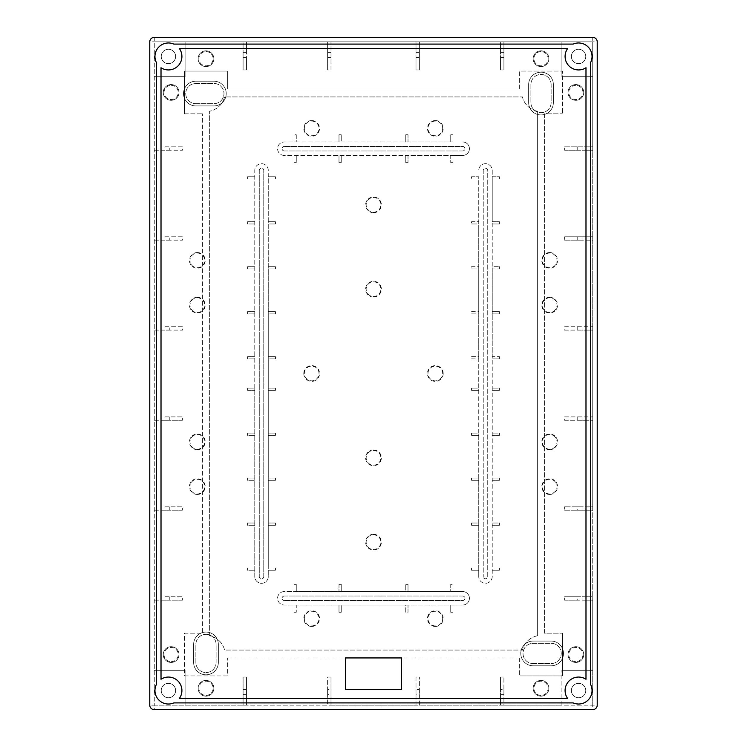 <?xml version="1.0" encoding="UTF-8"?>
<svg xmlns="http://www.w3.org/2000/svg" width="747" height="747" viewBox="0 0 747 747"><rect width="100%" height="100%" fill="white"/><g stroke="black" fill="none" stroke-linecap="round" stroke-linejoin="round"><path stroke-width="0.56" stroke-dasharray="3.73 2.8" d="M564.62 416.891L592.726 416.891L564.62 416.891L564.62 420.272L592.726 420.272L592.726 330.109L564.62 330.109L564.62 326.728L592.726 326.728L592.726 240.16L564.62 240.16L564.62 236.79L592.726 236.79L592.726 150.222L564.62 150.222L564.62 146.851L592.726 146.851L592.726 41.851L327.634 41.851L327.634 69.957L327.634 41.851L246.463 41.851L246.463 69.957L243.083 69.957L243.083 41.851L246.463 41.851L246.463 52.365L243.083 52.365L243.083 41.851L185.079 41.851L185.079 76.698L154.274 76.698L185.079 76.698L185.079 41.851L154.274 41.851L154.274 705.149L592.726 705.149L592.726 37.35A4.501 4.501 0 0 1 597.226 41.851L149.774 41.851A4.501 4.501 0 0 1 154.274 37.35L154.274 705.149L597.226 705.149L597.226 41.851A4.501 4.501 0 0 0 592.726 37.35L154.274 37.35A4.501 4.501 0 0 0 149.774 41.851L149.774 705.149A4.501 4.501 0 0 0 154.274 709.65L592.726 709.65A4.501 4.501 0 0 0 597.226 705.149A4.501 4.501 0 0 1 592.726 709.65L154.274 709.65A4.501 4.501 0 0 1 149.774 705.149L154.274 705.149L154.274 41.851L592.726 41.851L592.726 705.149L592.726 670.302L561.921 670.302L592.726 670.302L592.726 600.149L564.62 600.149L564.62 596.778L577.207 596.778L577.207 600.149L582.044 600.149L582.044 596.778L592.726 596.778L564.62 596.778M582.044 416.891L582.044 420.272L592.726 420.272L592.726 506.839L564.62 506.839L577.207 506.839L577.207 510.21L582.044 510.21L582.044 506.839L592.726 506.839L592.726 510.21L564.62 510.21L564.62 506.839M582.044 510.21L592.726 510.21L592.726 600.149L582.044 600.149M243.083 677.043L243.083 705.149L246.463 705.149L246.463 677.043L243.083 677.043L243.083 705.149L154.274 705.149L154.274 709.65A4.501 4.501 0 0 1 149.774 705.149L149.774 41.851A4.501 4.501 0 0 1 154.274 37.35L592.726 37.35A4.501 4.501 0 0 1 597.226 41.851L597.226 705.149A4.501 4.501 0 0 1 592.726 709.65L592.726 705.149L561.921 705.149L561.921 670.302L561.921 705.149L503.917 705.149L503.917 677.043L503.917 689.63L500.537 689.63L500.537 694.635L503.917 694.635L503.917 705.149L500.537 705.149L500.537 677.043L503.917 677.043M500.537 694.635L500.537 705.149L419.366 705.149L419.366 677.043L419.366 689.63L415.995 689.63L415.995 694.635L419.366 694.635L419.366 705.149L415.995 705.149L415.995 677.043L419.366 677.043M415.995 694.635L415.995 705.149L331.005 705.149L331.005 677.043L327.634 677.043L327.634 689.63L331.005 689.63L331.005 694.635L327.634 694.635L327.634 705.149L327.634 677.043M246.463 677.043L246.463 705.149L331.005 705.149L331.005 694.635M185.079 705.149L185.079 670.302L154.274 670.302L185.079 670.302L185.079 705.149M154.274 600.149L182.38 600.149L182.38 596.778L164.956 596.778L164.956 600.149L154.274 600.149M164.956 596.778L182.38 596.778M154.274 510.21L182.38 510.21L182.38 506.839L164.956 506.839L164.956 510.21L154.274 510.21M164.956 506.839L182.38 506.839M154.274 420.272L182.38 420.272L182.38 416.891L164.956 416.891L164.956 420.272L154.274 420.272M164.956 416.891L182.38 416.891M154.274 330.109L182.38 330.109L169.793 330.109L169.793 326.728L164.956 326.728L164.956 330.109L154.274 330.109M164.956 326.728L182.38 326.728L182.38 330.109M154.274 240.16L182.38 240.16L169.793 240.16L169.793 236.79L164.956 236.79L164.956 240.16L154.274 240.16M164.956 236.79L182.38 236.79L182.38 240.16M154.274 150.222L182.38 150.222L169.793 150.222L169.793 146.851L164.956 146.851L164.956 150.222L154.274 150.222M164.956 146.851L182.38 146.851L182.38 150.222M331.005 69.957L331.005 41.851L331.005 69.957L327.634 69.957M419.366 57.37L415.995 57.37L415.995 41.851L415.995 69.957L419.366 69.957L419.366 41.851L419.366 69.957M503.917 57.37L500.537 57.37L500.537 41.851L500.537 69.957L503.917 69.957L503.917 41.851L503.917 69.957M561.921 41.851L561.921 76.698L592.726 76.698L561.921 76.698L561.921 41.851M471.544 388.113L471.544 390.364L478.743 390.364L478.743 388.113L471.544 388.113L478.743 388.113L478.743 358.887L471.544 358.887L471.544 356.636L478.743 356.636L478.743 313.917L471.544 313.917L471.544 311.667L478.743 311.667L478.743 268.948L471.544 268.948L471.544 266.698L478.743 266.698L478.743 223.979L471.544 223.979L471.544 221.728L478.743 221.728L478.743 179.009L471.544 179.009L471.544 176.759L478.743 176.759L478.743 576.563L478.743 570.241L471.544 570.241L478.743 570.241L478.743 567.991L471.544 567.991L471.544 570.241M471.544 433.083L471.544 435.333L478.743 435.333L478.743 433.083L471.544 433.083L478.743 433.083L478.743 390.364L471.544 390.364M471.544 478.052L471.544 480.302L478.743 480.302L478.743 478.052L471.544 478.052L478.743 478.052L478.743 435.333L471.544 435.333M471.544 523.021L471.544 525.272L478.743 525.272L478.743 523.021L471.544 523.021L478.743 523.021L478.743 480.302L471.544 480.302M471.544 567.991L478.743 567.991L478.743 525.272L471.544 525.272M492.226 576.563A6.742 6.742 0 0 1 485.485 583.304A6.742 6.742 0 0 1 478.743 576.563A6.742 6.742 0 0 0 485.485 583.304A6.742 6.742 0 0 0 492.226 576.563L492.226 170.437A6.742 6.742 0 0 0 485.485 163.696A6.742 6.742 0 0 0 478.743 170.437A6.742 6.742 0 0 1 485.485 163.696A6.742 6.742 0 0 1 492.226 170.437L492.226 176.759L499.426 176.759L492.226 176.759L492.226 179.009L499.426 179.009L492.226 179.009L492.226 221.728L499.426 221.728L492.226 221.728L492.226 223.979L499.426 223.979L492.226 223.979L492.226 266.698L499.426 266.698L492.226 266.698L492.226 268.948L499.426 268.948L492.226 268.948L492.226 311.667L499.426 311.667L492.226 311.667L492.226 313.917L499.426 313.917L492.226 313.917L492.226 356.636L499.426 356.636L492.226 356.636L492.226 576.563M499.426 570.241L492.226 570.241L499.426 570.241L499.426 567.991L492.226 567.991L499.426 567.991M499.426 525.272L492.226 525.272L499.426 525.272L499.426 523.021L492.226 523.021L499.426 523.021M499.426 480.302L492.226 480.302L499.426 480.302L499.426 478.052L492.226 478.052L499.426 478.052M499.426 435.333L492.226 435.333L499.426 435.333L499.426 433.083L492.226 433.083L499.426 433.083M499.426 390.364L492.226 390.364L499.426 390.364L499.426 388.113L492.226 388.113L499.426 388.113M499.426 358.887L492.226 358.887L499.426 358.887L499.426 356.636M499.426 313.917L499.426 311.667M499.426 268.948L499.426 266.698M499.426 223.979L499.426 221.728M499.426 179.009L499.426 176.759M471.544 179.009L478.743 179.009L478.743 176.759L471.544 176.759M471.544 223.979L478.743 223.979L478.743 221.728L471.544 221.728M471.544 268.948L478.743 268.948L478.743 266.698L471.544 266.698M471.544 313.917L478.743 313.917L478.743 311.667L471.544 311.667M471.544 358.887L478.743 358.887L478.743 356.636L471.544 356.636M443.204 373.5A7.872 7.872 0 0 0 435.333 365.628A7.872 7.872 0 0 0 427.461 373.5A7.872 7.872 0 0 0 435.333 381.372A7.872 7.872 0 0 0 443.204 373.5M303.796 373.5A7.872 7.872 0 0 1 311.667 365.628A7.872 7.872 0 0 1 319.539 373.5A7.872 7.872 0 0 1 311.667 381.372A7.872 7.872 0 0 1 303.796 373.5M405.77 584.35L408.011 584.35L408.011 591.549L405.77 591.549L405.77 584.35L405.77 591.549L341.23 591.549L341.23 584.35L338.989 584.35L338.989 591.549L296.26 591.549L296.26 584.35L294.019 584.35L294.019 591.549L284.327 591.549A6.742 6.742 0 0 0 277.585 598.291A6.742 6.742 0 0 0 284.327 605.042L294.019 605.042L294.019 612.232L294.019 605.042L296.26 605.042L296.26 612.232L296.26 605.042L338.989 605.042L338.989 612.232L338.989 605.042L341.23 605.042L341.23 612.232L341.23 605.042L405.77 605.042L405.77 612.232L408.011 612.232L408.011 605.042L408.011 612.232M405.77 612.232L405.77 605.042L450.74 605.042L450.74 612.232L452.981 612.232L452.981 605.042L452.981 612.232M450.74 612.232L450.74 605.042L462.673 605.042L284.327 605.042A6.742 6.742 0 0 1 277.585 598.291A6.742 6.742 0 0 1 284.327 591.549L462.673 591.549A6.742 6.742 0 0 1 469.415 598.291A6.742 6.742 0 0 1 462.673 605.042A6.742 6.742 0 0 0 469.415 598.291A6.742 6.742 0 0 0 462.673 591.549L452.981 591.549L452.981 584.35L452.981 591.549L450.74 591.549L450.74 584.35L452.981 584.35M450.74 584.35L450.74 591.549L408.011 591.549L408.011 584.35M341.23 584.35L341.23 591.549L338.989 591.549L338.989 584.35M296.26 584.35L296.26 591.549L294.019 591.549L294.019 584.35M296.26 612.232L294.019 612.232M341.23 612.232L338.989 612.232M575.862 662.43A7.872 7.872 0 0 1 567.991 654.559A7.872 7.872 0 0 1 575.862 646.697A7.872 7.872 0 0 1 583.734 654.559A7.872 7.872 0 0 1 575.862 662.43A7.872 7.872 0 0 0 583.734 654.559A7.872 7.872 0 0 0 575.862 646.697A7.872 7.872 0 0 0 567.991 654.559A7.872 7.872 0 0 0 575.862 662.43A7.872 7.872 0 0 0 583.734 654.559A7.872 7.872 0 0 0 575.862 646.697A7.872 7.872 0 0 0 567.991 654.559A7.872 7.872 0 0 0 575.862 662.43M541.015 696.157A7.872 7.872 0 0 1 533.143 688.286A7.872 7.872 0 0 1 541.015 680.424A7.872 7.872 0 0 1 548.886 688.286A7.872 7.872 0 0 1 541.015 696.157A7.872 7.872 0 0 0 548.886 688.286A7.872 7.872 0 0 0 541.015 680.424A7.872 7.872 0 0 0 533.143 688.286A7.872 7.872 0 0 0 541.015 696.157A7.872 7.872 0 0 0 548.886 688.286A7.872 7.872 0 0 0 541.015 680.424A7.872 7.872 0 0 0 533.143 688.286A7.872 7.872 0 0 0 541.015 696.157M435.333 626.453A7.872 7.872 0 0 1 427.461 618.581A7.872 7.872 0 0 1 435.333 610.719A7.872 7.872 0 0 1 443.204 618.581A7.872 7.872 0 0 1 435.333 626.453M549.661 494.467A7.872 7.872 0 0 1 541.799 486.596A7.872 7.872 0 0 1 549.661 478.734A7.872 7.872 0 0 1 557.533 486.596A7.872 7.872 0 0 1 549.661 494.467M549.661 449.722A7.872 7.872 0 0 1 541.799 441.85A7.872 7.872 0 0 1 549.661 433.988A7.872 7.872 0 0 1 557.533 441.85A7.872 7.872 0 0 1 549.661 449.722M197.339 449.722A7.872 7.872 0 0 0 205.201 441.85A7.872 7.872 0 0 0 197.339 433.988A7.872 7.872 0 0 0 189.467 441.85A7.872 7.872 0 0 0 197.339 449.722M197.339 494.467A7.872 7.872 0 0 0 205.201 486.596A7.872 7.872 0 0 0 197.339 478.734A7.872 7.872 0 0 0 189.467 486.596A7.872 7.872 0 0 0 197.339 494.467M311.667 626.453A7.872 7.872 0 0 0 319.539 618.581A7.872 7.872 0 0 0 311.667 610.719A7.872 7.872 0 0 0 303.796 618.581A7.872 7.872 0 0 0 311.667 626.453M205.985 696.157A7.872 7.872 0 0 0 213.857 688.286A7.872 7.872 0 0 0 205.985 680.424A7.872 7.872 0 0 0 198.114 688.286A7.872 7.872 0 0 0 205.985 696.157A7.872 7.872 0 0 1 198.114 688.286A7.872 7.872 0 0 1 205.985 680.424A7.872 7.872 0 0 1 213.857 688.286A7.872 7.872 0 0 1 205.985 696.157A7.872 7.872 0 0 1 198.114 688.286A7.872 7.872 0 0 1 205.985 680.424A7.872 7.872 0 0 1 213.857 688.286A7.872 7.872 0 0 1 205.985 696.157M171.138 662.43A7.872 7.872 0 0 0 179.009 654.559A7.872 7.872 0 0 0 171.138 646.697A7.872 7.872 0 0 0 163.266 654.559A7.872 7.872 0 0 0 171.138 662.43A7.872 7.872 0 0 1 163.266 654.559A7.872 7.872 0 0 1 171.138 646.697A7.872 7.872 0 0 1 179.009 654.559A7.872 7.872 0 0 1 171.138 662.43A7.872 7.872 0 0 1 163.266 654.559A7.872 7.872 0 0 1 171.138 646.697A7.872 7.872 0 0 1 179.009 654.559A7.872 7.872 0 0 1 171.138 662.43M373.5 534.264A7.872 7.872 0 0 1 381.372 542.135A7.872 7.872 0 0 1 373.5 550.007A7.872 7.872 0 0 1 365.628 542.135A7.872 7.872 0 0 1 373.5 534.264M373.5 449.946A7.872 7.872 0 0 1 381.372 457.818A7.872 7.872 0 0 1 373.5 465.689A7.872 7.872 0 0 1 365.628 457.818A7.872 7.872 0 0 1 373.5 449.946M373.5 297.054A7.872 7.872 0 0 0 381.372 289.182A7.872 7.872 0 0 0 373.5 281.311A7.872 7.872 0 0 0 365.628 289.182A7.872 7.872 0 0 0 373.5 297.054M373.5 212.736A7.872 7.872 0 0 0 381.372 204.865A7.872 7.872 0 0 0 373.5 196.993A7.872 7.872 0 0 0 365.628 204.865A7.872 7.872 0 0 0 373.5 212.736M171.138 84.57A7.872 7.872 0 0 1 179.009 92.441A7.872 7.872 0 0 1 171.138 100.303A7.872 7.872 0 0 1 163.266 92.441A7.872 7.872 0 0 1 171.138 84.57A7.872 7.872 0 0 0 163.266 92.441A7.872 7.872 0 0 0 171.138 100.303A7.872 7.872 0 0 0 179.009 92.441A7.872 7.872 0 0 0 171.138 84.57A7.872 7.872 0 0 0 163.266 92.441A7.872 7.872 0 0 0 171.138 100.303A7.872 7.872 0 0 0 179.009 92.441A7.872 7.872 0 0 0 171.138 84.57M205.985 50.843A7.872 7.872 0 0 1 213.857 58.714A7.872 7.872 0 0 1 205.985 66.576A7.872 7.872 0 0 1 198.114 58.714A7.872 7.872 0 0 1 205.985 50.843A7.872 7.872 0 0 0 198.114 58.714A7.872 7.872 0 0 0 205.985 66.576A7.872 7.872 0 0 0 213.857 58.714A7.872 7.872 0 0 0 205.985 50.843A7.872 7.872 0 0 0 198.114 58.714A7.872 7.872 0 0 0 205.985 66.576A7.872 7.872 0 0 0 213.857 58.714A7.872 7.872 0 0 0 205.985 50.843M311.667 120.547A7.872 7.872 0 0 1 319.539 128.419A7.872 7.872 0 0 1 311.667 136.281A7.872 7.872 0 0 1 303.796 128.419A7.872 7.872 0 0 1 311.667 120.547M197.339 252.533A7.872 7.872 0 0 1 205.201 260.404A7.872 7.872 0 0 1 197.339 268.266A7.872 7.872 0 0 1 189.467 260.404A7.872 7.872 0 0 1 197.339 252.533M197.339 297.278A7.872 7.872 0 0 1 205.201 305.149A7.872 7.872 0 0 1 197.339 313.012A7.872 7.872 0 0 1 189.467 305.149A7.872 7.872 0 0 1 197.339 297.278M549.661 297.278A7.872 7.872 0 0 0 541.799 305.149A7.872 7.872 0 0 0 549.661 313.012A7.872 7.872 0 0 0 557.533 305.149A7.872 7.872 0 0 0 549.661 297.278M549.661 252.533A7.872 7.872 0 0 0 541.799 260.404A7.872 7.872 0 0 0 549.661 268.266A7.872 7.872 0 0 0 557.533 260.404A7.872 7.872 0 0 0 549.661 252.533M435.333 120.547A7.872 7.872 0 0 0 427.461 128.419A7.872 7.872 0 0 0 435.333 136.281A7.872 7.872 0 0 0 443.204 128.419A7.872 7.872 0 0 0 435.333 120.547M541.015 50.843A7.872 7.872 0 0 0 533.143 58.714A7.872 7.872 0 0 0 541.015 66.576A7.872 7.872 0 0 0 548.886 58.714A7.872 7.872 0 0 0 541.015 50.843A7.872 7.872 0 0 1 548.886 58.714A7.872 7.872 0 0 1 541.015 66.576A7.872 7.872 0 0 1 533.143 58.714A7.872 7.872 0 0 1 541.015 50.843A7.872 7.872 0 0 1 548.886 58.714A7.872 7.872 0 0 1 541.015 66.576A7.872 7.872 0 0 1 533.143 58.714A7.872 7.872 0 0 1 541.015 50.843M575.862 84.57A7.872 7.872 0 0 0 567.991 92.441A7.872 7.872 0 0 0 575.862 100.303A7.872 7.872 0 0 0 583.734 92.441A7.872 7.872 0 0 0 575.862 84.57A7.872 7.872 0 0 1 583.734 92.441A7.872 7.872 0 0 1 575.862 100.303A7.872 7.872 0 0 1 567.991 92.441A7.872 7.872 0 0 1 575.862 84.57A7.872 7.872 0 0 1 583.734 92.441A7.872 7.872 0 0 1 575.862 100.303A7.872 7.872 0 0 1 567.991 92.441A7.872 7.872 0 0 1 575.862 84.57M341.23 134.768L338.989 134.768L338.989 141.958L341.23 141.958L341.23 134.768L341.23 141.958L405.77 141.958L405.77 134.768L408.011 134.768L408.011 141.958L450.74 141.958L450.74 134.768L452.981 134.768L452.981 141.958L284.327 141.958L294.019 141.958L294.019 134.768L294.019 141.958L296.26 141.958L296.26 134.768L294.019 134.768M296.26 134.768L296.26 141.958L338.989 141.958L338.989 134.768M284.327 155.451A6.742 6.742 0 0 1 277.585 148.709A6.742 6.742 0 0 1 284.327 141.958A6.742 6.742 0 0 0 277.585 148.709A6.742 6.742 0 0 0 284.327 155.451L462.673 155.451A6.742 6.742 0 0 0 469.415 148.709A6.742 6.742 0 0 0 462.673 141.958A6.742 6.742 0 0 1 469.415 148.709A6.742 6.742 0 0 1 462.673 155.451L452.981 155.451L452.981 162.65L452.981 155.451L450.74 155.451L450.74 162.65L450.74 155.451L408.011 155.451L408.011 162.65L408.011 155.451L284.327 155.451M294.019 162.65L294.019 155.451L294.019 162.65L296.26 162.65L296.26 155.451L296.26 162.65M338.989 162.65L338.989 155.451L338.989 162.65L341.23 162.65L341.23 155.451L341.23 162.65M405.77 162.65L405.77 155.451L405.77 162.65L408.011 162.65M450.74 162.65L452.981 162.65M450.74 134.768L450.74 141.958L452.981 141.958L452.981 134.768M405.77 134.768L405.77 141.958L408.011 141.958L408.011 134.768M247.574 388.113L247.574 390.364L254.774 390.364L254.774 388.113L247.574 388.113L254.774 388.113L254.774 170.437A6.742 6.742 0 0 1 261.515 163.696A6.742 6.742 0 0 1 268.257 170.437L268.257 176.759L275.456 176.759L268.257 176.759L268.257 179.009L275.456 179.009L275.456 176.759M247.574 390.364L254.774 390.364L254.774 576.563A6.742 6.742 0 0 0 261.515 583.304A6.742 6.742 0 0 0 268.257 576.563L268.257 170.437A6.742 6.742 0 0 0 261.515 163.696A6.742 6.742 0 0 0 254.774 170.437L254.774 576.563A6.742 6.742 0 0 0 261.515 583.304A6.742 6.742 0 0 0 268.257 576.563L268.257 570.241L275.456 570.241L268.257 570.241L268.257 567.991L275.456 567.991L275.456 570.241M247.574 433.083L254.774 433.083L247.574 433.083L247.574 435.333L254.774 435.333L247.574 435.333M247.574 478.052L254.774 478.052L247.574 478.052L247.574 480.302L254.774 480.302L247.574 480.302M247.574 523.021L254.774 523.021L247.574 523.021L247.574 525.272L254.774 525.272L247.574 525.272M247.574 567.991L254.774 567.991L247.574 567.991L247.574 570.241L254.774 570.241L247.574 570.241M275.456 358.887L275.456 356.636L268.257 356.636L268.257 358.887L275.456 358.887L268.257 358.887L268.257 567.991L275.456 567.991M268.257 525.272L275.456 525.272L268.257 525.272M275.456 523.021L268.257 523.021L275.456 523.021L275.456 525.272M268.257 480.302L275.456 480.302L268.257 480.302M275.456 478.052L268.257 478.052L275.456 478.052L275.456 480.302M268.257 435.333L275.456 435.333L268.257 435.333M275.456 433.083L268.257 433.083L275.456 433.083L275.456 435.333M268.257 390.364L275.456 390.364L268.257 390.364M275.456 388.113L268.257 388.113L275.456 388.113L275.456 390.364M275.456 313.917L275.456 311.667L268.257 311.667L268.257 313.917L275.456 313.917L268.257 313.917L268.257 356.636L275.456 356.636M275.456 268.948L275.456 266.698L268.257 266.698L268.257 268.948L275.456 268.948L268.257 268.948L268.257 311.667L275.456 311.667M275.456 223.979L275.456 221.728L268.257 221.728L268.257 223.979L275.456 223.979L268.257 223.979L268.257 266.698L275.456 266.698M275.456 179.009L268.257 179.009L268.257 221.728L275.456 221.728M247.574 176.759L254.774 176.759L247.574 176.759L247.574 179.009L254.774 179.009L247.574 179.009M247.574 221.728L254.774 221.728L247.574 221.728L247.574 223.979L254.774 223.979L247.574 223.979M247.574 266.698L254.774 266.698L247.574 266.698L247.574 268.948L254.774 268.948L247.574 268.948M247.574 311.667L254.774 311.667L247.574 311.667L247.574 313.917L254.774 313.917L247.574 313.917M247.574 356.636L254.774 356.636L247.574 356.636L247.574 358.887L254.774 358.887L247.574 358.887M528.643 102.554A12.363 12.363 0 0 0 541.015 114.926A12.363 12.363 0 0 0 553.378 102.554L553.378 84.57A12.363 12.363 0 0 0 541.015 72.198A12.363 12.363 0 0 0 528.643 84.57L528.643 102.554A12.363 12.363 0 0 0 541.015 114.926A12.363 12.363 0 0 0 553.378 102.554L553.378 84.57A12.363 12.363 0 0 0 541.015 72.198A12.363 12.363 0 0 0 528.643 84.57L528.643 102.554M195.873 105.925L213.857 105.925A12.363 12.363 0 0 0 226.22 93.562A12.363 12.363 0 0 0 213.857 81.199L195.873 81.199A12.363 12.363 0 0 0 183.501 93.562A12.363 12.363 0 0 0 195.873 105.925L213.857 105.925A12.363 12.363 0 0 0 226.22 93.562A12.363 12.363 0 0 0 213.857 81.199L195.873 81.199A12.363 12.363 0 0 0 183.501 93.562A12.363 12.363 0 0 0 195.873 105.925M533.143 665.801L551.127 665.801A12.363 12.363 0 0 0 563.499 653.438A12.363 12.363 0 0 0 551.127 641.075L533.143 641.075A12.363 12.363 0 0 0 520.78 653.438A12.363 12.363 0 0 0 533.143 665.801L551.127 665.801A12.363 12.363 0 0 0 563.499 653.438A12.363 12.363 0 0 0 551.127 641.075L533.143 641.075A12.363 12.363 0 0 0 520.78 653.438A12.363 12.363 0 0 0 533.143 665.801M218.357 662.43L218.357 644.446A12.363 12.363 0 0 0 205.985 632.074A12.363 12.363 0 0 0 193.622 644.446L193.622 662.43A12.363 12.363 0 0 0 205.985 674.802A12.363 12.363 0 0 0 218.357 662.43L218.357 644.446A12.363 12.363 0 0 0 205.985 632.074A12.363 12.363 0 0 0 193.622 644.446L193.622 662.43A12.363 12.363 0 0 0 205.985 674.802A12.363 12.363 0 0 0 218.357 662.43M284.327 596.05L462.673 596.05A2.25 2.25 0 0 1 464.914 598.291A2.25 2.25 0 0 1 462.673 600.541L284.327 600.541L462.673 600.541A2.25 2.25 0 0 0 464.914 598.291A2.25 2.25 0 0 0 462.673 596.05L284.327 596.05A2.25 2.25 0 0 0 282.086 598.291A2.25 2.25 0 0 0 284.327 600.541A2.25 2.25 0 0 1 282.086 598.291A2.25 2.25 0 0 1 284.327 596.05M284.327 150.95L462.673 150.95A2.25 2.25 0 0 0 464.914 148.709A2.25 2.25 0 0 0 462.673 146.459L284.327 146.459L462.673 146.459A2.25 2.25 0 0 1 464.914 148.709A2.25 2.25 0 0 1 462.673 150.95L284.327 150.95A2.25 2.25 0 0 1 282.086 148.709A2.25 2.25 0 0 1 284.327 146.459A2.25 2.25 0 0 0 282.086 148.709A2.25 2.25 0 0 0 284.327 150.95M487.735 576.563L487.735 170.437A2.25 2.25 0 0 0 485.485 168.187A2.25 2.25 0 0 0 483.234 170.437L483.234 576.563L483.234 170.437A2.25 2.25 0 0 1 485.485 168.187A2.25 2.25 0 0 1 487.735 170.437L487.735 576.563A2.25 2.25 0 0 1 485.485 578.813A2.25 2.25 0 0 1 483.234 576.563A2.25 2.25 0 0 0 485.485 578.813A2.25 2.25 0 0 0 487.735 576.563M263.766 576.563L263.766 170.437L263.766 576.563A2.25 2.25 0 0 1 261.515 578.813A2.25 2.25 0 0 1 259.265 576.563A2.25 2.25 0 0 0 261.515 578.813A2.25 2.25 0 0 0 263.766 576.563M259.265 170.437L259.265 576.563L259.265 170.437A2.25 2.25 0 0 1 261.515 168.187A2.25 2.25 0 0 1 263.766 170.437A2.25 2.25 0 0 0 261.515 168.187A2.25 2.25 0 0 0 259.265 170.437M592.726 326.728L592.726 330.109L582.044 330.109L582.044 326.728L592.726 326.728M592.726 236.79L592.726 240.16L582.044 240.16L582.044 236.79L592.726 236.79M592.726 146.851L592.726 150.222L582.044 150.222L582.044 146.851L592.726 146.851M415.995 677.043L415.995 689.63M500.537 677.043L500.537 689.63M419.366 689.63L419.366 694.635M503.917 689.63L503.917 694.635M577.207 416.891L577.207 420.272L582.044 420.272M577.207 506.839L582.044 506.839M577.207 596.778L582.044 596.778M564.62 420.272L577.207 420.272M564.62 600.149L577.207 600.149M564.62 510.21L577.207 510.21M578.561 697.735A7.199 7.199 0 0 1 571.371 690.536A7.199 7.199 0 0 1 578.561 683.346A7.199 7.199 0 0 1 585.76 690.536A7.199 7.199 0 0 1 578.561 697.735A7.199 7.199 0 0 1 571.371 690.536A7.199 7.199 0 0 1 578.561 683.346A7.199 7.199 0 0 1 585.76 690.536A7.199 7.199 0 0 1 578.561 697.735M168.439 697.735A7.199 7.199 0 0 0 175.629 690.536A7.199 7.199 0 0 0 168.439 683.346A7.199 7.199 0 0 0 161.24 690.536A7.199 7.199 0 0 0 168.439 697.735A7.199 7.199 0 0 0 175.629 690.536A7.199 7.199 0 0 0 168.439 683.346A7.199 7.199 0 0 0 161.24 690.536A7.199 7.199 0 0 0 168.439 697.735M331.005 677.043L331.005 689.63M243.083 689.63L246.463 689.63M246.463 694.635L243.083 694.635M327.634 689.63L327.634 694.635M169.793 416.891L169.793 420.272L164.956 420.272M169.793 506.839L169.793 510.21L164.956 510.21M169.793 596.778L169.793 600.149L164.956 600.149M182.38 600.149L169.793 600.149M182.38 510.21L169.793 510.21M182.38 420.272L169.793 420.272M564.62 330.109L582.044 330.109M564.62 146.851L582.044 146.851M564.62 150.222L577.207 150.222L577.207 146.851M564.62 236.79L582.044 236.79M564.62 240.16L577.207 240.16L577.207 236.79M564.62 326.728L582.044 326.728M577.207 330.109L577.207 326.728M415.995 52.365L419.366 52.365M500.537 52.365L503.917 52.365M415.995 69.957L415.995 57.37M500.537 69.957L500.537 57.37M327.634 57.37L331.005 57.37M243.083 69.957L243.083 57.37L246.463 57.37L246.463 52.365M246.463 69.957L246.463 57.37M331.005 52.365L327.634 52.365M243.083 57.37L243.083 52.365M169.793 330.109L164.956 330.109M169.793 240.16L164.956 240.16M169.793 150.222L164.956 150.222M182.38 326.728L169.793 326.728M182.38 146.851L169.793 146.851M182.38 236.79L169.793 236.79M168.439 49.265A7.199 7.199 0 0 1 175.629 56.464A7.199 7.199 0 0 1 168.439 63.654A7.199 7.199 0 0 1 161.24 56.464A7.199 7.199 0 0 1 168.439 49.265A7.199 7.199 0 0 1 175.629 56.464A7.199 7.199 0 0 1 168.439 63.654A7.199 7.199 0 0 1 161.24 56.464A7.199 7.199 0 0 1 168.439 49.265M578.561 49.265A7.199 7.199 0 0 0 571.371 56.464A7.199 7.199 0 0 0 578.561 63.654A7.199 7.199 0 0 0 585.76 56.464A7.199 7.199 0 0 0 578.561 49.265A7.199 7.199 0 0 0 571.371 56.464A7.199 7.199 0 0 0 578.561 63.654A7.199 7.199 0 0 0 585.76 56.464A7.199 7.199 0 0 0 578.561 49.265M577.207 240.16L582.044 240.16M577.207 150.222L582.044 150.222M442.672 373.5A7.339 7.339 0 0 0 435.333 366.161A7.339 7.339 0 0 0 427.994 373.5A7.339 7.339 0 0 0 435.333 380.839A7.339 7.339 0 0 0 442.672 373.5M373.5 534.805A7.339 7.339 0 0 1 380.839 542.135A7.339 7.339 0 0 1 373.5 549.475A7.339 7.339 0 0 1 366.161 542.135A7.339 7.339 0 0 1 373.5 534.805M373.5 450.478A7.339 7.339 0 0 1 380.839 457.818A7.339 7.339 0 0 1 373.5 465.157A7.339 7.339 0 0 1 366.161 457.818A7.339 7.339 0 0 1 373.5 450.478M435.333 625.921A7.339 7.339 0 0 1 427.994 618.581A7.339 7.339 0 0 1 435.333 611.251A7.339 7.339 0 0 1 442.672 618.581A7.339 7.339 0 0 1 435.333 625.921M549.661 493.935A7.339 7.339 0 0 1 542.331 486.596A7.339 7.339 0 0 1 549.661 479.266A7.339 7.339 0 0 1 557.001 486.596A7.339 7.339 0 0 1 549.661 493.935M549.661 449.19A7.339 7.339 0 0 1 542.331 441.85A7.339 7.339 0 0 1 549.661 434.521A7.339 7.339 0 0 1 557.001 441.85A7.339 7.339 0 0 1 549.661 449.19M197.339 449.19A7.339 7.339 0 0 0 204.669 441.85A7.339 7.339 0 0 0 197.339 434.521A7.339 7.339 0 0 0 189.999 441.85A7.339 7.339 0 0 0 197.339 449.19M197.339 493.935A7.339 7.339 0 0 0 204.669 486.596A7.339 7.339 0 0 0 197.339 479.266A7.339 7.339 0 0 0 189.999 486.596A7.339 7.339 0 0 0 197.339 493.935M311.667 625.921A7.339 7.339 0 0 0 319.006 618.581A7.339 7.339 0 0 0 311.667 611.251A7.339 7.339 0 0 0 304.328 618.581A7.339 7.339 0 0 0 311.667 625.921M311.667 121.079A7.339 7.339 0 0 1 319.006 128.419A7.339 7.339 0 0 1 311.667 135.749A7.339 7.339 0 0 1 304.328 128.419A7.339 7.339 0 0 1 311.667 121.079M197.339 253.065A7.339 7.339 0 0 1 204.669 260.404A7.339 7.339 0 0 1 197.339 267.734A7.339 7.339 0 0 1 189.999 260.404A7.339 7.339 0 0 1 197.339 253.065M197.339 297.81A7.339 7.339 0 0 1 204.669 305.149A7.339 7.339 0 0 1 197.339 312.479A7.339 7.339 0 0 1 189.999 305.149A7.339 7.339 0 0 1 197.339 297.81M549.661 297.81A7.339 7.339 0 0 0 542.331 305.149A7.339 7.339 0 0 0 549.661 312.479A7.339 7.339 0 0 0 557.001 305.149A7.339 7.339 0 0 0 549.661 297.81M549.661 253.065A7.339 7.339 0 0 0 542.331 260.404A7.339 7.339 0 0 0 549.661 267.734A7.339 7.339 0 0 0 557.001 260.404A7.339 7.339 0 0 0 549.661 253.065M435.333 121.079A7.339 7.339 0 0 0 427.994 128.419A7.339 7.339 0 0 0 435.333 135.749A7.339 7.339 0 0 0 442.672 128.419A7.339 7.339 0 0 0 435.333 121.079M373.5 296.522A7.339 7.339 0 0 0 380.839 289.182A7.339 7.339 0 0 0 373.5 281.843A7.339 7.339 0 0 0 366.161 289.182A7.339 7.339 0 0 0 373.5 296.522M373.5 212.195A7.339 7.339 0 0 0 380.839 204.865A7.339 7.339 0 0 0 373.5 197.525A7.339 7.339 0 0 0 366.161 204.865A7.339 7.339 0 0 0 373.5 212.195M304.328 373.5A7.339 7.339 0 0 1 311.667 366.161A7.339 7.339 0 0 1 319.006 373.5A7.339 7.339 0 0 1 311.667 380.839A7.339 7.339 0 0 1 304.328 373.5M575.862 661.674A7.106 7.106 0 0 1 568.756 654.559A7.106 7.106 0 0 1 575.862 647.453A7.106 7.106 0 0 1 582.968 654.559A7.106 7.106 0 0 1 575.862 661.674M541.015 695.401A7.106 7.106 0 0 1 533.909 688.286A7.106 7.106 0 0 1 541.015 681.18A7.106 7.106 0 0 1 548.121 688.286A7.106 7.106 0 0 1 541.015 695.401M205.985 695.401A7.106 7.106 0 0 0 213.091 688.286A7.106 7.106 0 0 0 205.985 681.18A7.106 7.106 0 0 0 198.879 688.286A7.106 7.106 0 0 0 205.985 695.401M171.138 661.674A7.106 7.106 0 0 0 178.244 654.559A7.106 7.106 0 0 0 171.138 647.453A7.106 7.106 0 0 0 164.032 654.559A7.106 7.106 0 0 0 171.138 661.674M171.138 85.326A7.106 7.106 0 0 1 178.244 92.441A7.106 7.106 0 0 1 171.138 99.547A7.106 7.106 0 0 1 164.032 92.441A7.106 7.106 0 0 1 171.138 85.326M205.985 51.599A7.106 7.106 0 0 1 213.091 58.714A7.106 7.106 0 0 1 205.985 65.82A7.106 7.106 0 0 1 198.879 58.714A7.106 7.106 0 0 1 205.985 51.599M541.015 51.599A7.106 7.106 0 0 0 533.909 58.714A7.106 7.106 0 0 0 541.015 65.82A7.106 7.106 0 0 0 548.121 58.714A7.106 7.106 0 0 0 541.015 51.599M575.862 85.326A7.106 7.106 0 0 0 568.756 92.441A7.106 7.106 0 0 0 575.862 99.547A7.106 7.106 0 0 0 582.968 92.441A7.106 7.106 0 0 0 575.862 85.326M551.127 84.57A10.122 10.122 0 0 0 541.015 74.448A10.122 10.122 0 0 0 530.893 84.57L530.893 102.554A10.122 10.122 0 0 0 541.015 112.676A10.122 10.122 0 0 0 551.127 102.554L551.127 84.57A10.122 10.122 0 0 0 541.015 74.448A10.122 10.122 0 0 0 530.893 84.57L530.893 102.554A10.122 10.122 0 0 0 541.015 112.676A10.122 10.122 0 0 0 551.127 102.554L551.127 84.57M195.873 103.684L213.857 103.684A10.122 10.122 0 0 0 223.979 93.562A10.122 10.122 0 0 0 213.857 83.44L195.873 83.44A10.122 10.122 0 0 0 185.751 93.562A10.122 10.122 0 0 0 195.873 103.684L213.857 103.684A10.122 10.122 0 0 0 223.979 93.562A10.122 10.122 0 0 0 213.857 83.44L195.873 83.44A10.122 10.122 0 0 0 185.751 93.562A10.122 10.122 0 0 0 195.873 103.684M533.143 663.56L551.127 663.56A10.122 10.122 0 0 0 561.249 653.438A10.122 10.122 0 0 0 551.127 643.316L533.143 643.316A10.122 10.122 0 0 0 523.021 653.438A10.122 10.122 0 0 0 533.143 663.56L551.127 663.56A10.122 10.122 0 0 0 561.249 653.438A10.122 10.122 0 0 0 551.127 643.316L533.143 643.316A10.122 10.122 0 0 0 523.021 653.438A10.122 10.122 0 0 0 533.143 663.56M216.107 662.43L216.107 644.446A10.122 10.122 0 0 0 205.985 634.324A10.122 10.122 0 0 0 195.873 644.446L195.873 662.43A10.122 10.122 0 0 0 205.985 672.552A10.122 10.122 0 0 0 216.107 662.43L216.107 644.446A10.122 10.122 0 0 0 205.985 634.324A10.122 10.122 0 0 0 195.873 644.446L195.873 662.43A10.122 10.122 0 0 0 205.985 672.552A10.122 10.122 0 0 0 216.107 662.43M209.356 635.753L209.356 111.247A19.114 19.114 0 0 0 224.567 96.933L522.433 96.933L224.567 96.933A19.114 19.114 0 0 1 209.356 111.247L209.356 635.753A19.114 19.114 0 0 1 224.567 650.067L522.433 650.067L224.567 650.067A19.114 19.114 0 0 0 209.356 635.753M537.644 635.753A19.114 19.114 0 0 0 522.433 650.067A19.114 19.114 0 0 1 537.644 635.753L537.644 111.247L537.644 635.753M537.644 111.247A19.114 19.114 0 0 1 522.433 96.933A19.114 19.114 0 0 0 537.644 111.247M544.386 633.204L544.386 113.796L562.37 113.796L544.386 113.796L544.386 633.204L562.37 633.204L544.386 633.204M562.37 675.923L562.37 633.204L562.37 675.923L519.651 675.923L562.37 675.923M519.651 657.939L519.651 675.923L519.651 657.939L227.349 657.939L227.349 675.923L184.63 675.923L184.63 633.204L202.614 633.204L202.614 113.796L202.614 633.204L184.63 633.204L184.63 675.923L227.349 675.923L227.349 657.939L519.651 657.939M184.63 113.796L202.614 113.796L184.63 113.796L184.63 71.077L184.63 113.796M227.349 71.077L184.63 71.077L227.349 71.077L227.349 89.061L519.651 89.061L227.349 89.061L227.349 71.077M519.651 89.061L519.651 71.077L562.37 71.077L562.37 113.796L562.37 71.077L519.651 71.077L519.651 89.061M590.475 684.215L590.475 62.785A13.493 13.493 0 0 0 573.173 44.092L173.827 44.092L573.173 44.092A13.493 13.493 0 0 1 590.475 62.785L590.475 684.215A13.493 13.493 0 0 1 573.173 702.908L173.827 702.908A13.493 13.493 0 0 1 156.525 684.215A13.493 13.493 0 0 0 173.827 702.908A13.493 13.493 0 0 1 156.525 684.215L156.525 62.785A13.493 13.493 0 0 1 173.827 44.092L573.173 44.092A13.493 13.493 0 0 1 590.475 62.785L590.475 684.215A13.493 13.493 0 0 1 573.173 702.908A13.493 13.493 0 0 0 590.475 684.215M156.525 62.785A13.493 13.493 0 0 1 173.827 44.092A13.493 13.493 0 0 0 156.525 62.785M585.76 690.536A7.199 7.199 0 0 1 578.561 697.735A7.199 7.199 0 0 1 571.371 690.536A7.199 7.199 0 0 1 578.561 683.346A7.199 7.199 0 0 1 585.76 690.536A7.199 7.199 0 0 1 578.561 697.735A7.199 7.199 0 0 1 571.371 690.536A7.199 7.199 0 0 1 578.561 683.346A7.199 7.199 0 0 1 585.76 690.536M161.24 690.536A7.199 7.199 0 0 0 168.439 697.735A7.199 7.199 0 0 0 175.629 690.536A7.199 7.199 0 0 0 168.439 683.346A7.199 7.199 0 0 0 161.24 690.536A7.199 7.199 0 0 0 168.439 697.735A7.199 7.199 0 0 0 175.629 690.536A7.199 7.199 0 0 0 168.439 683.346A7.199 7.199 0 0 0 161.24 690.536M585.76 56.464A7.199 7.199 0 0 0 578.561 49.265A7.199 7.199 0 0 0 571.371 56.464A7.199 7.199 0 0 0 578.561 63.654A7.199 7.199 0 0 0 585.76 56.464A7.199 7.199 0 0 0 578.561 49.265A7.199 7.199 0 0 0 571.371 56.464A7.199 7.199 0 0 0 578.561 63.654A7.199 7.199 0 0 0 585.76 56.464M161.24 56.464A7.199 7.199 0 0 1 168.439 49.265A7.199 7.199 0 0 1 175.629 56.464A7.199 7.199 0 0 1 168.439 63.654A7.199 7.199 0 0 1 161.24 56.464A7.199 7.199 0 0 1 168.439 49.265A7.199 7.199 0 0 1 175.629 56.464A7.199 7.199 0 0 1 168.439 63.654A7.199 7.199 0 0 1 161.24 56.464M585.984 679.275L585.984 67.725L585.984 679.275A13.493 13.493 0 0 0 567.608 698.408A13.493 13.493 0 0 1 585.984 679.275L585.984 67.725A13.493 13.493 0 0 1 567.608 48.592L179.392 48.592A13.493 13.493 0 0 1 161.016 67.725L161.016 679.275L161.016 67.725A13.493 13.493 0 0 0 179.392 48.592L567.608 48.592A13.493 13.493 0 0 0 585.984 67.725A13.493 13.493 0 0 1 567.608 48.592L179.392 48.592A13.493 13.493 0 0 1 161.016 67.725L161.016 679.275A13.493 13.493 0 0 1 179.392 698.408L567.608 698.408L179.392 698.408A13.493 13.493 0 0 0 161.016 679.275A13.493 13.493 0 0 1 179.392 698.408L567.608 698.408A13.493 13.493 0 0 1 585.984 679.275M401.606 657.939L401.606 689.416L345.394 689.416L345.394 657.939L401.606 657.939L401.606 689.416L345.394 689.416L345.394 657.939L401.606 657.939L345.394 657.939L345.394 689.416L401.606 689.416L401.606 657.939M592.726 37.35A4.501 4.501 0 0 1 597.226 41.851M149.774 41.851A4.501 4.501 0 0 1 154.274 37.35M154.274 709.65A4.501 4.501 0 0 1 149.774 705.149"/><path stroke-width="1.12" d="M592.726 709.65A4.501 4.501 0 0 0 597.226 705.149L597.226 41.851A4.501 4.501 0 0 0 592.726 37.35L154.274 37.35A4.501 4.501 0 0 0 149.774 41.851L149.774 705.149A4.501 4.501 0 0 0 154.274 709.65L592.726 709.65L154.274 709.65M149.774 41.851L149.774 705.149M592.726 37.35L154.274 37.35M597.226 705.149L597.226 41.851M156.525 62.785L156.525 684.215A13.493 13.493 0 0 0 173.827 702.908L573.173 702.908A13.493 13.493 0 0 0 590.475 684.215L590.475 62.785A13.493 13.493 0 0 0 573.173 44.092L173.827 44.092A13.493 13.493 0 0 0 156.525 62.785M161.016 679.275L161.016 67.725A13.493 13.493 0 0 0 179.392 48.592L567.608 48.592A13.493 13.493 0 0 0 585.984 67.725L585.984 679.275A13.493 13.493 0 0 0 567.608 698.408L179.392 698.408A13.493 13.493 0 0 0 161.016 679.275M345.394 657.939L345.394 689.416L401.606 689.416L401.606 657.939L345.394 657.939"/></g></svg>
